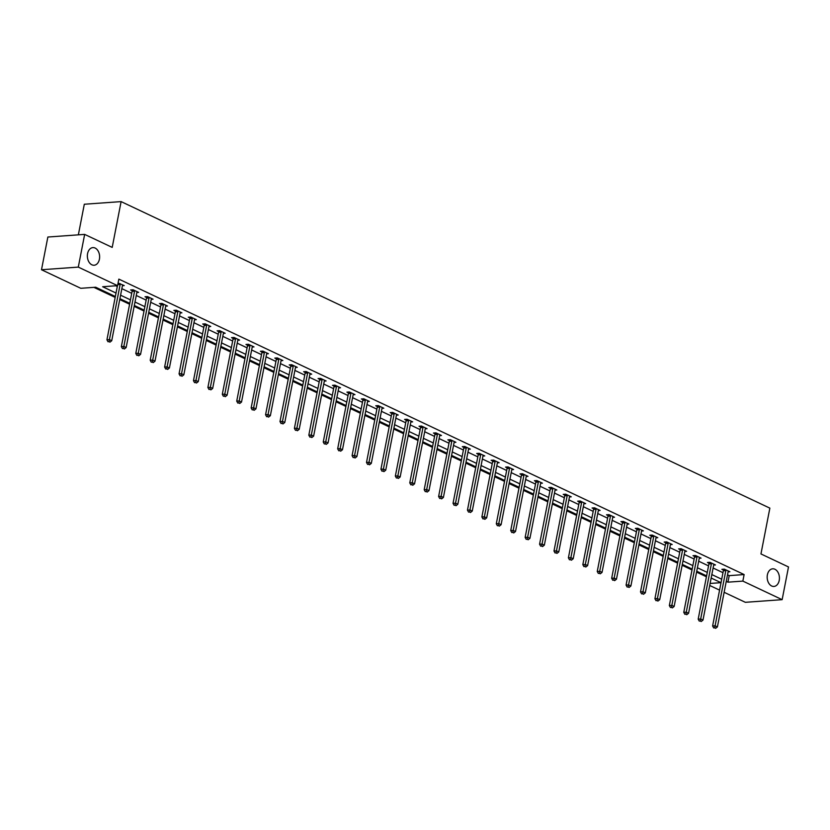 <?xml version="1.0" encoding="UTF-8"?>
<svg xmlns="http://www.w3.org/2000/svg" width="830" height="830" viewBox="0 0 830 830"><rect width="100%" height="100%" fill="white"/><g stroke="black" fill="none" stroke-linecap="round" stroke-linejoin="round"><path stroke-width="1.25" d="M99.413 259.219A8.84 6.121 -94.1 0 1 94.122 265.237A8.84 6.121 -94.1 0 1 87.575 253.627A8.84 6.121 -94.1 0 1 92.856 247.61A8.84 6.121 -94.1 0 1 99.413 259.219M779.214 580.429A8.84 6.121 -94.1 0 1 773.934 586.447A8.84 6.121 -94.1 0 1 767.387 574.837A8.84 6.121 -94.1 0 1 772.668 568.82A8.84 6.121 -94.1 0 1 779.214 580.429M78.362 234.838L84.307 204.242L121.107 201.607L769.856 508.136L760.954 553.942L788.5 566.952L782.14 599.665L745.35 602.31L724.134 592.288M719.579 590.13L709.712 585.472M93.915 287.367L115.173 297.41M119.728 299.557L129.594 304.226M134.149 306.374L144.015 311.032M148.57 313.19L158.437 317.849M162.991 320.007L172.858 324.665M177.413 326.812L187.279 331.481M191.834 333.629L201.7 338.287M206.255 340.445L216.122 345.104M220.676 347.262L230.543 351.92M235.098 354.068L244.964 358.736M249.519 360.884L259.385 365.542M263.94 367.7L273.807 372.359M278.361 374.517L288.228 379.175M292.783 381.323L302.649 385.992M307.204 388.139L317.07 392.798M321.625 394.956L331.492 399.614M336.046 401.772L345.913 406.43M350.468 408.578L360.334 413.247M364.889 415.394L374.755 420.053M379.31 422.211L389.166 426.869M393.731 429.027L403.588 433.685M408.153 435.833L418.009 440.502M422.574 442.649L432.43 447.308M436.995 449.466L446.851 454.124M451.406 456.282L461.273 460.94M465.827 463.088L475.694 467.757M480.248 469.905L490.115 474.563M494.67 476.721L504.536 481.379M509.091 483.537L518.957 488.196M523.512 490.354L533.379 495.012M537.933 497.16L547.8 501.828M552.355 503.976L562.221 508.634M566.776 510.792L576.643 515.451M581.197 517.609L591.064 522.267M595.618 524.415L605.485 529.084M610.04 531.231L619.906 535.889M624.461 538.048L634.327 542.706M638.882 544.864L648.749 549.522M653.303 551.67L663.17 556.339M667.725 558.486L677.591 563.145M682.146 565.303L692.013 569.961M696.567 572.119L706.434 576.777M115.349 296.518L95.709 287.232L80.79 288.3L41.5 269.74L78.3 267.104L117.58 285.665L102.661 286.734L116.024 293.042M78.3 267.104L84.65 234.392L47.86 237.027L41.5 269.74M727.526 574.837L729.207 575.636L744.126 574.557L118.856 279.119L117.58 285.665M115.795 285.79L117.3 286.506M121.854 288.653L131.721 293.322M136.276 295.47L146.142 300.128M150.697 302.286L160.553 306.944M165.118 309.102L174.974 313.761M179.539 315.908L189.396 320.577M193.961 322.725L203.817 327.383M208.382 329.541L218.238 334.2M222.793 336.358L232.659 341.016M237.214 343.163L247.081 347.832M251.635 349.98L261.502 354.638M266.057 356.796L275.923 361.455M280.478 363.613L290.344 368.271M294.899 370.419L304.766 375.087M309.32 377.235L319.187 381.893M323.742 384.051L333.608 388.71M338.163 390.868L348.029 395.526M352.584 397.674L362.451 402.343M367.005 404.49L376.872 409.149M381.427 411.307L391.293 415.965M395.848 418.123L405.714 422.781M410.269 424.929L420.136 429.598M424.69 431.745L434.557 436.404M439.112 438.562L448.978 443.22M453.533 445.378L463.399 450.036M467.954 452.184L477.821 456.853M482.375 459L492.232 463.659M496.797 465.817L506.653 470.475M511.218 472.633L521.074 477.292M525.639 479.439L535.495 484.108M540.06 486.256L549.917 490.914M554.471 493.072L564.338 497.73M568.892 499.888L578.759 504.547M583.314 506.694L593.18 511.363M597.735 513.511L607.601 518.169M612.156 520.327L622.023 524.985M626.577 527.143L636.444 531.802M640.999 533.949L650.865 538.618M655.42 540.766L665.287 545.424M669.841 547.582L679.708 552.24M684.262 554.399L694.129 559.057M698.684 561.205L708.55 565.873M713.105 568.021L722.972 572.679M728.097 571.891L729.892 571.756L724.341 569.141L721.861 569.318L723.355 570.023M713.676 565.074L715.47 564.95L709.92 562.325L707.44 562.501L708.934 563.207M699.254 558.258L701.049 558.134L695.499 555.509L693.019 555.685L694.513 556.401M684.833 551.442L686.628 551.317L681.077 548.703L678.598 548.879L680.092 549.585M670.412 544.636L672.207 544.501L666.656 541.886L664.176 542.063L665.67 542.768M655.99 537.819L657.785 537.695L652.235 535.07L649.755 535.246L651.249 535.952M641.569 531.003L643.364 530.878L637.824 528.254L635.334 528.43L636.828 529.146M627.148 524.187L628.943 524.062L623.403 521.448L620.913 521.624L622.407 522.329M612.737 517.381L614.522 517.246L608.981 514.631L606.491 514.808L607.985 515.513M598.316 510.564L600.1 510.44L594.56 507.815L592.07 507.991L593.564 508.697M583.895 503.748L585.679 503.623L580.139 500.998L577.649 501.175L579.143 501.891M569.473 496.931L571.258 496.807L565.718 494.182L563.228 494.369L564.722 495.074M555.052 490.125L556.837 489.99L551.296 487.376L548.806 487.552L550.3 488.258M540.631 483.309L542.415 483.185L536.875 480.56L534.385 480.736L535.879 481.442M526.21 476.493L527.994 476.368L522.454 473.743L519.964 473.92L521.458 474.636M511.788 469.676L513.583 469.552L508.033 466.927L505.543 467.114L507.037 467.819M497.367 462.87L499.162 462.735L493.611 460.121L491.121 460.297L492.626 461.003M482.946 456.054L484.741 455.929L479.19 453.305L476.7 453.481L478.205 454.186M468.525 449.238L470.32 449.113L464.769 446.488L462.279 446.665L463.783 447.38M454.103 442.421L455.898 442.297L450.348 439.672L447.858 439.858L449.362 440.564M439.682 435.615L441.477 435.48L435.926 432.866L433.436 433.042L434.941 433.748M425.261 428.799L427.056 428.674L421.505 426.049L419.026 426.226L420.52 426.931M410.84 421.982L412.635 421.858L407.084 419.233L404.604 419.409L406.098 420.125M396.418 415.166L398.213 415.042L392.663 412.417L390.183 412.603L391.677 413.309M381.997 408.36L383.792 408.225L378.241 405.611L375.762 405.787L377.256 406.493M367.576 401.544L369.371 401.419L363.82 398.794L361.341 398.971L362.835 399.676M353.155 394.727L354.95 394.603L349.399 391.978L346.919 392.154L348.413 392.87M338.733 387.911L340.528 387.786L334.978 385.162L332.498 385.348L333.992 386.054M324.312 381.105L326.107 380.97L320.556 378.356L318.077 378.532L319.571 379.237M309.891 374.288L311.686 374.164L306.146 371.539L303.656 371.716L305.15 372.421M295.48 367.472L297.264 367.348L291.724 364.723L289.234 364.899L290.728 365.615M281.059 360.656L282.843 360.531L277.303 357.906L274.813 358.093L276.307 358.799M266.638 353.85L268.422 353.715L262.882 351.1L260.392 351.277L261.886 351.982M252.216 347.033L254.001 346.909L248.461 344.284L245.971 344.46L247.465 345.166M237.795 340.217L239.579 340.093L234.039 337.468L231.549 337.644L233.043 338.36M223.374 333.401L225.158 333.276L219.618 330.651L217.128 330.838L218.622 331.544M208.953 326.595L210.737 326.46L205.197 323.845L202.707 324.022L204.201 324.727M194.531 319.778L196.316 319.654L190.776 317.029L188.286 317.205L189.78 317.911M180.11 312.962L181.905 312.837L176.354 310.213L173.864 310.389L175.369 311.105M165.689 306.146L167.484 306.021L161.933 303.396L159.443 303.583L160.947 304.288M151.268 299.339L153.062 299.205L147.512 296.59L145.022 296.767L146.526 297.472M136.846 292.523L138.641 292.399L133.091 289.774L130.601 289.95L132.105 290.656M122.425 285.707L124.22 285.582L118.099 282.999M84.65 234.392L112.206 247.402L121.107 201.607M744.126 574.557L742.85 581.104L782.14 599.665M726.25 581.384L727.941 582.172L742.85 581.104M120.578 295.2L130.445 299.858M135 302.016L144.866 306.675M149.421 308.822L159.287 313.491M163.842 315.639L173.709 320.297M178.263 322.455L188.13 327.113M192.685 329.271L202.551 333.93M207.106 336.088L216.972 340.746M221.527 342.894L231.394 347.563M235.948 349.71L245.815 354.369M250.37 356.526L260.236 361.185M264.791 363.343L274.657 368.001M279.212 370.149L289.079 374.818M293.633 376.965L303.49 381.624M308.055 383.782L317.911 388.44M322.476 390.598L332.332 395.256M336.897 397.404L346.753 402.073M351.318 404.22L361.175 408.879M365.729 411.037L375.596 415.695M380.15 417.853L390.017 422.512M394.572 424.659L404.438 429.328M408.993 431.476L418.86 436.134M423.414 438.292L433.281 442.95M437.835 445.108L447.702 449.767M452.257 451.914L462.123 456.583M466.678 458.731L476.545 463.389M481.099 465.547L490.966 470.205M495.52 472.363L505.387 477.022M509.942 479.169L519.808 483.838M524.363 485.986L534.23 490.644M538.784 492.802L548.651 497.461M553.205 499.619L563.072 504.277M567.627 506.425L577.493 511.093M582.048 513.241L591.914 517.899M596.469 520.057L606.336 524.716M610.89 526.874L620.757 531.532M625.312 533.68L635.168 538.348M639.733 540.496L649.589 545.154M654.154 547.312L664.01 551.971M668.575 554.129L678.432 558.787M682.986 560.935L692.853 565.604M697.408 567.751L707.274 572.41M711.829 574.567L721.695 579.226M710.107 583.449L720.98 582.67L711.154 578.033M706.6 575.885L696.733 571.227M692.178 569.069L682.312 564.41M677.757 562.252L667.901 557.594M663.336 555.446L653.48 550.778M648.915 548.63L639.059 543.972M634.494 541.814L624.637 537.155M620.083 534.997L610.216 530.339M605.661 528.191L595.795 523.523M591.24 521.375L581.374 516.717M576.819 514.558L566.952 509.9M562.398 507.742L552.531 503.084M547.976 500.926L538.11 496.267M533.555 494.12L523.689 489.451M519.134 487.303L509.267 482.645M504.713 480.487L494.846 475.829M490.291 473.671L480.425 469.012M475.87 466.865L466.004 462.196M461.449 460.048L451.582 455.39M447.028 453.232L437.161 448.574M432.606 446.416L422.74 441.757M418.185 439.61L408.319 434.941M403.764 432.793L393.897 428.135M389.343 425.977L379.476 421.318M374.921 419.16L365.055 414.502M360.5 412.354L350.634 407.686M346.079 405.538L336.223 400.88M331.658 398.722L321.801 394.063M317.236 391.905L307.38 387.247M302.815 385.099L292.959 380.431M288.404 378.283L278.538 373.625M273.983 371.467L264.116 366.808M259.562 364.65L249.695 359.992M245.141 357.844L235.274 353.175M230.719 351.028L220.853 346.369M216.298 344.211L206.431 339.553M201.877 337.395L192.01 332.737M187.456 330.589L177.589 325.92M173.034 323.773L163.168 319.114M158.613 316.956L148.746 312.298M144.192 310.14L134.325 305.482M129.77 303.334L119.904 298.665M729.207 575.636L727.941 582.172M725.825 570.584L723.345 570.76L712.607 625.986L715.097 625.81L725.825 570.584A1.38 0.955 85.9 0 0 725.856 570.065L725.835 569.847M714.713 627.885L715.636 628.32L714.713 627.885L715.097 625.81L717.411 626.899L728.138 571.673A1.38 0.955 85.9 0 1 728.304 571.216L728.398 571.05M723.345 570.76A1.38 0.955 85.9 0 0 723.376 570.241L723.293 569.214M712.607 625.986L713.717 627.957M715.636 628.32L717.411 626.899M711.403 563.767L708.924 563.943L698.186 619.17L700.676 618.993L711.403 563.767A1.38 0.955 85.9 0 0 711.435 563.248L711.424 563.03M700.292 621.079L701.215 621.514L700.292 621.079L700.676 618.993L702.989 620.083L713.717 564.867A1.38 0.955 85.9 0 1 713.883 564.4L713.976 564.234M708.924 563.943A1.38 0.955 85.9 0 0 708.955 563.425L708.872 562.398M698.186 619.17L699.296 621.141M701.215 621.514L702.989 620.083M696.993 556.961L694.503 557.138L683.764 612.353L686.254 612.177L696.993 556.961A1.38 0.955 85.9 0 0 697.013 556.432L697.003 556.214M685.871 614.262L686.794 614.698L685.871 614.262L686.254 612.177L688.568 613.266L699.296 558.051A1.38 0.955 85.9 0 1 699.462 557.594L699.555 557.428M694.503 557.138A1.38 0.955 85.9 0 0 694.534 556.619L694.451 555.592M683.764 612.353L684.875 614.335M686.794 614.698L688.568 613.266M682.571 550.145L680.081 550.321L669.343 605.537L671.833 605.361L682.571 550.145A1.38 0.955 85.9 0 0 682.592 549.626L682.582 549.408M671.449 607.446L672.373 607.882L671.449 607.446L671.833 605.361L674.147 606.46L684.875 551.234A1.38 0.955 85.9 0 1 685.041 550.778L685.134 550.612M680.081 550.321A1.38 0.955 85.9 0 0 680.112 549.802L680.029 548.775M669.343 605.537L670.453 607.519M672.373 607.882L674.147 606.46M668.15 543.328L665.66 543.505L654.922 598.731L657.412 598.554L668.15 543.328A1.38 0.955 85.9 0 0 668.171 542.81L668.16 542.592M657.028 600.63L657.951 601.065L657.028 600.63L657.412 598.554L659.726 599.644L670.453 544.418A1.38 0.955 85.9 0 1 670.619 543.961L670.713 543.795M665.66 543.505A1.38 0.955 85.9 0 0 665.691 542.986L665.608 541.959M654.922 598.731L656.032 600.702M657.951 601.065L659.726 599.644M653.729 536.512L651.239 536.688L640.501 591.914L642.991 591.738L653.729 536.512A1.38 0.955 85.9 0 0 653.75 535.993L653.739 535.775M642.607 593.824L643.53 594.259L642.607 593.824L642.991 591.738L645.304 592.827L656.032 537.612A1.38 0.955 85.9 0 1 656.198 537.145L656.291 536.979M651.239 536.688A1.38 0.955 85.9 0 0 651.27 536.17L651.187 535.143M640.501 591.914L641.611 593.886M643.53 594.259L645.304 592.827M639.308 529.706L636.817 529.882L626.079 585.098L628.569 584.922L639.308 529.706A1.38 0.955 85.9 0 0 639.328 529.177L639.318 528.959M628.186 587.007L629.109 587.443L628.186 587.007L628.569 584.922L630.883 586.011L641.611 530.795A1.38 0.955 85.9 0 1 641.777 530.339L641.87 530.173M636.817 529.882A1.38 0.955 85.9 0 0 636.849 529.364L636.766 528.337M626.079 585.098L627.19 587.08M629.109 587.443L630.883 586.011M624.886 522.89L622.396 523.066L611.668 578.282L614.148 578.105L624.886 522.89A1.38 0.955 85.9 0 0 624.907 522.371L624.897 522.153M613.764 580.191L614.688 580.627L613.764 580.191L614.148 578.105L616.462 579.205L627.19 523.979A1.38 0.955 85.9 0 1 627.356 523.523L627.449 523.357M622.396 523.066A1.38 0.955 85.9 0 0 622.427 522.547L622.344 521.52M611.668 578.282L612.768 580.263M614.688 580.627L616.462 579.205M610.465 516.073L607.975 516.25L597.247 571.476L599.727 571.299L610.465 516.073A1.38 0.955 85.9 0 0 610.486 515.555L610.475 515.337M599.343 573.374L600.266 573.81L599.343 573.374L599.727 571.299L602.041 572.389L612.779 517.163A1.38 0.955 85.9 0 1 612.934 516.706L613.028 516.54M607.975 516.25A1.38 0.955 85.9 0 0 608.006 515.731L607.923 514.704M597.247 571.476L598.347 573.447M600.266 573.81L602.041 572.389M596.044 509.257L593.554 509.433L582.826 564.659L585.306 564.483L596.044 509.257A1.38 0.955 85.9 0 0 596.075 508.738L596.054 508.52M584.922 566.558L585.845 567.004L584.922 566.558L585.306 564.483L587.619 565.572L598.357 510.357A1.38 0.955 85.9 0 1 598.513 509.89L598.606 509.724M593.554 509.433A1.38 0.955 85.9 0 0 593.585 508.915L593.502 507.887M582.826 564.659L583.926 566.631M585.845 567.004L587.619 565.572M581.623 502.451L579.133 502.627L568.405 557.843L570.884 557.667L581.623 502.451A1.38 0.955 85.9 0 0 581.654 501.922L581.633 501.704M570.5 559.752L571.424 560.188L570.5 559.752L570.884 557.667L573.198 558.756L583.936 503.54A1.38 0.955 85.9 0 1 584.092 503.084L584.185 502.918M579.133 502.627A1.38 0.955 85.9 0 0 579.164 502.109L579.081 501.081M568.405 557.843L569.505 559.825M571.424 560.188L573.198 558.756M567.201 495.635L564.711 495.811L553.984 551.027L556.463 550.85L567.201 495.635A1.38 0.955 85.9 0 0 567.232 495.116L567.212 494.898M556.079 552.936L557.003 553.371L556.079 552.936L556.463 550.85L558.777 551.95L569.515 496.724A1.38 0.955 85.9 0 1 569.671 496.267L569.764 496.101M564.711 495.811A1.38 0.955 85.9 0 0 564.742 495.292L564.659 494.265M553.984 551.027L555.094 553.008M557.003 553.371L558.777 551.95M552.78 488.818L550.29 488.995L539.562 544.221L542.042 544.044L552.78 488.818A1.38 0.955 85.9 0 0 552.811 488.299L552.79 488.082M541.658 546.119L542.592 546.555L541.658 546.119L542.042 544.044L544.356 545.134L555.094 489.908A1.38 0.955 85.9 0 1 555.249 489.451L555.343 489.285M550.29 488.995A1.38 0.955 85.9 0 0 550.321 488.476L550.238 487.449M539.562 544.221L540.672 546.192M542.592 546.555L544.356 545.134M538.359 482.002L535.869 482.178L525.141 537.404L527.621 537.228L538.359 482.002A1.38 0.955 85.9 0 0 538.39 481.483L538.369 481.265M527.237 539.303L528.171 539.749L527.237 539.303L527.621 537.228L529.934 538.317L540.672 483.102A1.38 0.955 85.9 0 1 540.828 482.635L540.921 482.469M535.869 482.178A1.38 0.955 85.9 0 0 535.9 481.659L535.817 480.632M525.141 537.404L526.251 539.375M528.171 539.749L529.934 538.317M523.938 475.196L521.448 475.372L510.72 530.588L513.199 530.412L523.938 475.196A1.38 0.955 85.9 0 0 523.969 474.667L523.948 474.449M512.826 532.497L513.749 532.933L512.826 532.497L513.199 530.412L515.513 531.501L526.251 476.285A1.38 0.955 85.9 0 1 526.407 475.829L526.5 475.663M521.448 475.372A1.38 0.955 85.9 0 0 521.479 474.853L521.396 473.826M510.72 530.588L511.83 532.57M513.749 532.933L515.513 531.501M509.516 468.379L507.026 468.556L496.299 523.772L498.778 523.595L509.516 468.379A1.38 0.955 85.9 0 0 509.547 467.861L509.527 467.643M498.405 525.681L499.328 526.116L498.405 525.681L498.778 523.595L501.092 524.695L511.83 469.469A1.38 0.955 85.9 0 1 511.986 469.012L512.079 468.846M507.026 468.556A1.38 0.955 85.9 0 0 507.057 468.037L506.974 467.01M496.299 523.772L497.409 525.753M499.328 526.116L501.092 524.695M495.095 461.563L492.605 461.739L481.877 516.966L484.367 516.789L495.095 461.563A1.38 0.955 85.9 0 0 495.126 461.044L495.105 460.826M483.983 518.864L484.907 519.3L483.983 518.864L484.367 516.789L486.671 517.879L497.409 462.652A1.38 0.955 85.9 0 1 497.564 462.196L497.658 462.03M492.605 461.739A1.38 0.955 85.9 0 0 492.636 461.221L492.553 460.194M481.877 516.966L482.987 518.937M484.907 519.3L486.671 517.879M480.674 454.747L478.194 454.923L467.456 510.149L469.946 509.973L480.674 454.747A1.38 0.955 85.9 0 0 480.705 454.228L480.684 454.01M469.562 512.048L470.486 512.494L469.562 512.048L469.946 509.973L472.249 511.062L482.987 455.836A1.38 0.955 85.9 0 1 483.153 455.38L483.236 455.214M478.194 454.923A1.38 0.955 85.9 0 0 478.215 454.404L478.132 453.377M467.456 510.149L468.566 512.12M470.486 512.494L472.249 511.062M466.252 447.93L463.773 448.117L453.035 503.333L455.525 503.156L466.252 447.93A1.38 0.955 85.9 0 0 466.284 447.412L466.263 447.194M455.141 505.242L456.064 505.678L455.141 505.242L455.525 503.156L457.828 504.246L468.566 449.03A1.38 0.955 85.9 0 1 468.732 448.574L468.815 448.408M463.773 448.117A1.38 0.955 85.9 0 0 463.794 447.598L463.711 446.571M453.035 503.333L454.145 505.314M456.064 505.678L457.828 504.246M451.831 441.124L449.352 441.301L438.614 496.516L441.104 496.34L451.831 441.124A1.38 0.955 85.9 0 0 451.862 440.606L451.842 440.388M440.72 498.425L441.643 498.861L440.72 498.425L441.104 496.34L443.407 497.44L454.145 442.214A1.38 0.955 85.9 0 1 454.311 441.757L454.394 441.591M449.352 441.301A1.38 0.955 85.9 0 0 449.372 440.782L449.289 439.755M438.614 496.516L439.724 498.498M441.643 498.861L443.407 497.44M437.41 434.308L434.93 434.484L424.192 489.71L426.682 489.534L437.41 434.308A1.38 0.955 85.9 0 0 437.441 433.789L437.42 433.571M426.298 491.609L427.222 492.045L426.298 491.609L426.682 489.534L428.986 490.623L439.724 435.397A1.38 0.955 85.9 0 1 439.89 434.941L439.973 434.775M434.93 434.484A1.38 0.955 85.9 0 0 434.951 433.966L434.879 432.938M424.192 489.71L425.302 491.682M427.222 492.045L428.986 490.623M422.989 427.492L420.509 427.668L409.771 482.894L412.261 482.718L422.989 427.492A1.38 0.955 85.9 0 0 423.02 426.973L422.999 426.755M411.877 484.793L412.801 485.239L411.877 484.793L412.261 482.718L414.564 483.807L425.302 428.581A1.38 0.955 85.9 0 1 425.468 428.124L425.562 427.958M420.509 427.668A1.38 0.955 85.9 0 0 420.53 427.149L420.457 426.122M409.771 482.894L410.881 484.865M412.801 485.239L414.564 483.807M408.568 420.675L406.088 420.862L395.35 476.078L397.84 475.901L408.568 420.675A1.38 0.955 85.9 0 0 408.599 420.156L408.578 419.939M397.456 477.987L398.379 478.422L397.456 477.987L397.84 475.901L400.153 476.991L410.881 421.775A1.38 0.955 85.9 0 1 411.047 421.318L411.141 421.152M406.088 420.862A1.38 0.955 85.9 0 0 406.109 420.343L406.036 419.316M395.35 476.078L396.46 478.059M398.379 478.422L400.153 476.991M394.146 413.869L391.667 414.046L380.929 469.261L383.419 469.085L394.146 413.869A1.38 0.955 85.9 0 0 394.177 413.35L394.157 413.133M383.035 471.17L383.958 471.606L383.035 471.17L383.419 469.085L385.732 470.185L396.46 414.959A1.38 0.955 85.9 0 1 396.626 414.502L396.719 414.336M391.667 414.046A1.38 0.955 85.9 0 0 391.698 413.527L391.615 412.5M380.929 469.261L382.039 471.243M383.958 471.606L385.732 470.185M379.725 407.053L377.245 407.229L366.507 462.455L368.997 462.279L379.725 407.053A1.38 0.955 85.9 0 0 379.756 406.534L379.746 406.316M368.613 464.354L369.537 464.79L368.613 464.354L368.997 462.279L371.311 463.368L382.039 408.142A1.38 0.955 85.9 0 1 382.205 407.686L382.298 407.52M377.245 407.229A1.38 0.955 85.9 0 0 377.276 406.71L377.194 405.683M366.507 462.455L367.617 464.427M369.537 464.79L371.311 463.368M365.314 400.236L362.824 400.413L352.086 455.639L354.576 455.463L365.314 400.236A1.38 0.955 85.9 0 0 365.335 399.718L365.325 399.5M354.192 457.538L355.115 457.984L354.192 457.538L354.576 455.463L356.89 456.552L367.617 401.326A1.38 0.955 85.9 0 1 367.783 400.869L367.877 400.703M362.824 400.413A1.38 0.955 85.9 0 0 362.855 399.894L362.772 398.867M352.086 455.639L353.196 457.61M355.115 457.984L356.89 456.552M350.893 393.42L348.403 393.607L337.665 448.823L340.155 448.646L350.893 393.42A1.38 0.955 85.9 0 0 350.914 392.901L350.903 392.683M339.771 450.732L340.694 451.167L339.771 450.732L340.155 448.646L342.468 449.736L353.196 394.52A1.38 0.955 85.9 0 1 353.362 394.063L353.456 393.897M348.403 393.607A1.38 0.955 85.9 0 0 348.434 393.088L348.351 392.051M337.665 448.823L338.775 450.804M340.694 451.167L342.468 449.736M336.472 386.614L333.982 386.79L323.244 442.006L325.733 441.83L336.472 386.614A1.38 0.955 85.9 0 0 336.492 386.095L336.482 385.877M325.35 443.915L326.273 444.351L325.35 443.915L325.733 441.83L328.047 442.93L338.775 387.703A1.38 0.955 85.9 0 1 338.941 387.247L339.034 387.081M333.982 386.79A1.38 0.955 85.9 0 0 334.013 386.272L333.93 385.245M323.244 442.006L324.354 443.988M326.273 444.351L328.047 442.93M322.05 379.798L319.56 379.974L308.822 435.2L311.312 435.024L322.05 379.798A1.38 0.955 85.9 0 0 322.071 379.279L322.061 379.061M310.928 437.099L311.852 437.535L310.928 437.099L311.312 435.024L313.626 436.113L324.354 380.887A1.38 0.955 85.9 0 1 324.52 380.431L324.613 380.264M319.56 379.974A1.38 0.955 85.9 0 0 319.592 379.455L319.509 378.428M308.822 435.2L309.932 437.171M311.852 437.535L313.626 436.113M307.629 372.981L305.139 373.158L294.401 428.384L296.891 428.207L307.629 372.981A1.38 0.955 85.9 0 0 307.65 372.463L307.639 372.245M296.507 430.282L297.431 430.729L296.507 430.282L296.891 428.207L299.205 429.297L309.932 374.071A1.38 0.955 85.9 0 1 310.098 373.614L310.192 373.448M305.139 373.158A1.38 0.955 85.9 0 0 305.17 372.639L305.087 371.612M294.401 428.384L295.511 430.355M297.431 430.729L299.205 429.297M293.208 366.165L290.718 366.352L279.99 421.567L282.47 421.391L293.208 366.165A1.38 0.955 85.9 0 0 293.229 365.646L293.218 365.428M282.086 423.476L283.009 423.912L282.086 423.476L282.47 421.391L284.783 422.48L295.511 367.265A1.38 0.955 85.9 0 1 295.677 366.808L295.771 366.642M290.718 366.352A1.38 0.955 85.9 0 0 290.749 365.833L290.666 364.795M279.99 421.567L281.09 423.549M283.009 423.912L284.783 422.48M278.787 359.359L276.297 359.535L265.569 414.751L268.049 414.575L278.787 359.359A1.38 0.955 85.9 0 0 278.807 358.84L278.797 358.622M267.665 416.66L268.588 417.096L267.665 416.66L268.049 414.575L270.362 415.664L281.1 360.448A1.38 0.955 85.9 0 1 281.256 359.992L281.349 359.826M276.297 359.535A1.38 0.955 85.9 0 0 276.328 359.017L276.245 357.989M265.569 414.751L266.669 416.733M268.588 417.096L270.362 415.664M264.365 352.543L261.875 352.719L251.148 407.945L253.627 407.758L264.365 352.543A1.38 0.955 85.9 0 0 264.397 352.024L264.376 351.806M253.243 409.844L254.167 410.279L253.243 409.844L253.627 407.758L255.941 408.858L266.679 353.632A1.38 0.955 85.9 0 1 266.835 353.175L266.928 353.009M261.875 352.719A1.38 0.955 85.9 0 0 261.906 352.2L261.824 351.173M251.148 407.945L252.247 409.916M254.167 410.279L255.941 408.858M249.944 345.726L247.454 345.903L236.726 401.129L239.206 400.952L249.944 345.726A1.38 0.955 85.9 0 0 249.975 345.207L249.954 344.99M238.822 403.027L239.746 403.473L238.822 403.027L239.206 400.952L241.52 402.042L252.258 346.815A1.38 0.955 85.9 0 1 252.413 346.359L252.507 346.193M247.454 345.903A1.38 0.955 85.9 0 0 247.485 345.384L247.402 344.357M236.726 401.129L237.826 403.1M239.746 403.473L241.52 402.042M235.523 338.91L233.033 339.096L222.305 394.312L224.785 394.136L235.523 338.91A1.38 0.955 85.9 0 0 235.554 338.391L235.533 338.173M224.401 396.221L225.324 396.657L224.401 396.221L224.785 394.136L227.098 395.225L237.837 340.01A1.38 0.955 85.9 0 1 237.992 339.553L238.085 339.387M233.033 339.096A1.38 0.955 85.9 0 0 233.064 338.578L232.981 337.54M222.305 394.312L223.415 396.294M225.324 396.657L227.098 395.225M221.102 332.104L218.612 332.28L207.884 387.496L210.364 387.32L221.102 332.104A1.38 0.955 85.9 0 0 221.133 331.585L221.112 331.367M209.98 389.405L210.913 389.841L209.98 389.405L210.364 387.32L212.677 388.409L223.415 333.193A1.38 0.955 85.9 0 1 223.571 332.737L223.664 332.571M218.612 332.28A1.38 0.955 85.9 0 0 218.643 331.761L218.56 330.734M207.884 387.496L208.994 389.478M210.913 389.841L212.677 388.409M206.68 325.287L204.19 325.464L193.463 380.69L195.942 380.503L206.68 325.287A1.38 0.955 85.9 0 0 206.712 324.769L206.691 324.551M195.558 382.589L196.492 383.024L195.558 382.589L195.942 380.503L198.256 381.603L208.994 326.377A1.38 0.955 85.9 0 1 209.15 325.92L209.243 325.754M204.19 325.464A1.38 0.955 85.9 0 0 204.222 324.945L204.139 323.918M193.463 380.69L194.573 382.661M196.492 383.024L198.256 381.603M192.259 318.471L189.769 318.647L179.041 373.874L181.521 373.697L192.259 318.471A1.38 0.955 85.9 0 0 192.29 317.952L192.27 317.734M181.148 375.772L182.071 376.218L181.148 375.772L181.521 373.697L183.835 374.787L194.573 319.56A1.38 0.955 85.9 0 1 194.728 319.104L194.822 318.938M189.769 318.647A1.38 0.955 85.9 0 0 189.8 318.129L189.717 317.101M179.041 373.874L180.151 375.845M182.071 376.218L183.835 374.787M177.838 311.655L175.348 311.841L164.62 367.057L167.1 366.881L177.838 311.655A1.38 0.955 85.9 0 0 177.869 311.136L177.848 310.918M166.726 368.966L167.65 369.402L166.726 368.966L167.1 366.881L169.413 367.97L180.151 312.754A1.38 0.955 85.9 0 1 180.307 312.298L180.401 312.132M175.348 311.841A1.38 0.955 85.9 0 0 175.379 311.312L175.296 310.285M164.62 367.057L165.73 369.039M167.65 369.402L169.413 367.97M163.417 304.849L160.937 305.025L150.199 360.241L152.689 360.064L163.417 304.849A1.38 0.955 85.9 0 0 163.448 304.33L163.427 304.112M152.305 362.15L153.228 362.586L152.305 362.15L152.689 360.064L154.992 361.154L165.73 305.938A1.38 0.955 85.9 0 1 165.886 305.482L165.979 305.315M160.937 305.025A1.38 0.955 85.9 0 0 160.958 304.506L160.875 303.479M150.199 360.241L151.309 362.222M153.228 362.586L154.992 361.154M148.995 298.032L146.516 298.209L135.778 353.435L138.268 353.248L148.995 298.032A1.38 0.955 85.9 0 0 149.026 297.514L149.006 297.296M137.884 355.333L138.807 355.769L137.884 355.333L138.268 353.248L140.571 354.348L151.309 299.122A1.38 0.955 85.9 0 1 151.475 298.665L151.558 298.499M146.516 298.209A1.38 0.955 85.9 0 0 146.537 297.69L146.454 296.663M135.778 353.435L136.888 355.406M138.807 355.769L140.571 354.348M134.574 291.216L132.095 291.392L121.356 346.618L123.846 346.442L134.574 291.216A1.38 0.955 85.9 0 0 134.605 290.697L134.585 290.479M123.463 348.517L124.386 348.963L123.463 348.517L123.846 346.442L126.15 347.531L136.888 292.305A1.38 0.955 85.9 0 1 137.054 291.849L137.137 291.683M132.095 291.392A1.38 0.955 85.9 0 0 132.115 290.874L132.032 289.846M121.356 346.618L122.467 348.59M124.386 348.963L126.15 347.531M117.455 285.676L106.935 339.802L109.425 339.626L120.153 284.4A1.38 0.955 85.9 0 0 120.184 283.881L120.163 283.663M109.041 341.711L109.965 342.147L109.041 341.711L109.425 339.626L111.728 340.715L122.467 285.499A1.38 0.955 85.9 0 1 122.633 285.043L122.716 284.877M106.935 339.802L108.045 341.784M109.965 342.147L111.728 340.715M725.856 570.065L723.376 570.241M711.435 563.248L708.955 563.425M697.013 556.432L694.534 556.619M682.592 549.626L680.112 549.802M668.171 542.81L665.691 542.986M653.75 535.993L651.27 536.17M639.328 529.177L636.849 529.364M624.907 522.371L622.427 522.547M610.486 515.555L608.006 515.731M596.075 508.738L593.585 508.915M581.654 501.922L579.164 502.109M567.232 495.116L564.742 495.292M552.811 488.299L550.321 488.476M538.39 481.483L535.9 481.659M523.969 474.667L521.479 474.853M509.547 467.861L507.057 468.037M495.126 461.044L492.636 461.221M480.705 454.228L478.215 454.404M466.284 447.412L463.794 447.598M451.862 440.606L449.372 440.782M437.441 433.789L434.951 433.966M423.02 426.973L420.53 427.149M408.599 420.156L406.109 420.343M394.177 413.35L391.698 413.527M379.756 406.534L377.276 406.71M365.335 399.718L362.855 399.894M350.914 392.901L348.434 393.088M336.492 386.095L334.013 386.272M322.071 379.279L319.592 379.455M307.65 372.463L305.17 372.639M293.229 365.646L290.749 365.833M278.807 358.84L276.328 359.017M264.397 352.024L261.906 352.2M249.975 345.207L247.485 345.384M235.554 338.391L233.064 338.578M221.133 331.585L218.643 331.761M206.712 324.769L204.222 324.945M192.29 317.952L189.8 318.129M177.869 311.136L175.379 311.312M163.448 304.33L160.958 304.506M149.026 297.514L146.537 297.69M134.605 290.697L132.115 290.874M120.153 284.4L117.798 284.576M120.184 283.881L117.902 284.047"/></g></svg>
